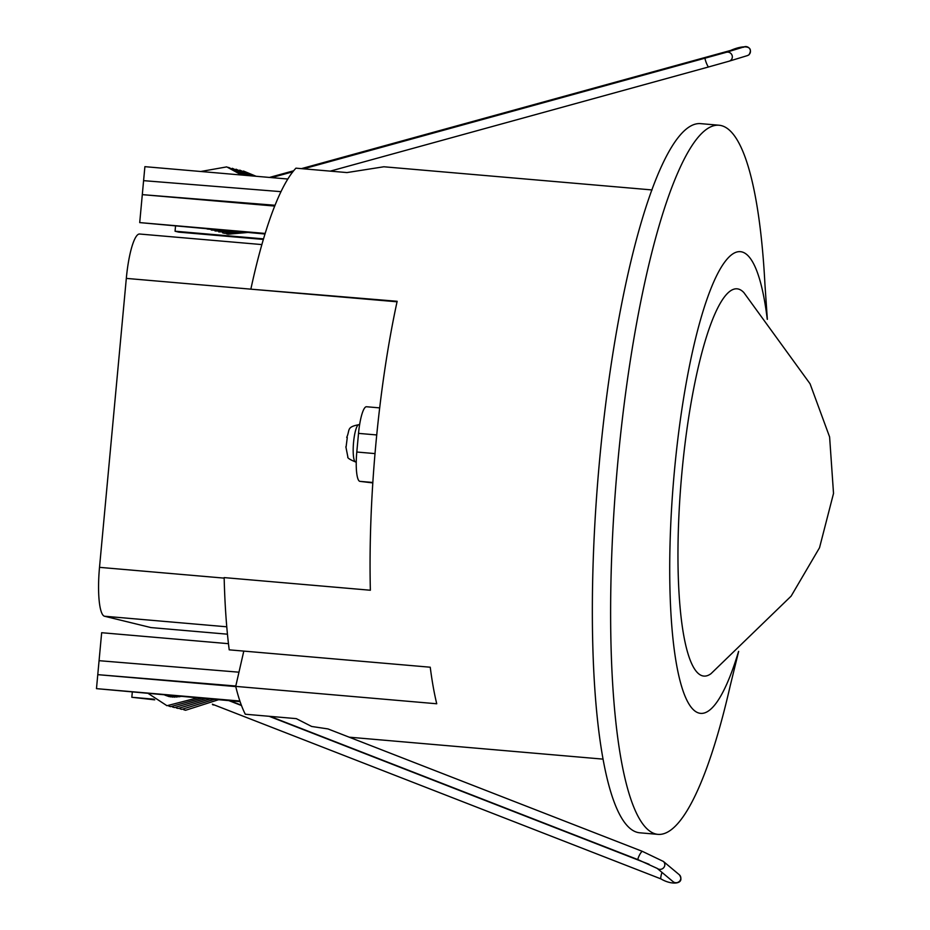 <?xml version="1.0" encoding="UTF-8"?>
<svg xmlns="http://www.w3.org/2000/svg" width="930" height="930" viewBox="0 0 930 930"><rect width="100%" height="100%" fill="white"/><g stroke="black" fill="none" stroke-linecap="round" stroke-linejoin="round"><path stroke-width="1.4" d="M372.837 482.472L359.782 481.345L372.802 482.914M397.052 301.797L126.317 278.396A46.826 9.463 -85.1 0 1 139.651 234.023L261.888 244.578M227.443 634.19L150.997 627.587L104.486 616.23A46.826 9.463 -85.1 0 1 99.51 567.347L126.317 278.396M376.743 434.949L358.527 433.38L356.795 452.026L375.011 453.596M358.527 433.38A28.098 5.685 -85.1 0 1 366.525 406.747L379.684 407.886M359.782 481.345A28.098 5.685 -85.1 0 1 356.795 452.026M743.919 292.659A194.335 39.292 94.9 0 0 681.864 473.138A194.335 39.292 94.9 0 0 711.008 673.669L791.139 596.118L819.528 547.735L833.524 493.412L829.607 436.937L810.053 383.776L743.919 292.659M346.1 446.853L347.274 437.553M359.608 424.731L358.887 424.673A18.728 3.79 94.9 0 0 353.551 442.424A18.728 3.79 94.9 0 0 355.667 461.989C349.796 459.583 347.192 457.886 347.855 456.909L345.855 446.76M730.457 51.034A4.685 0.605 -99.3 0 1 730.48 50.79A4.685 0.605 -99.3 0 1 730.643 50.441L730.643 50.441C744.012 44.582 754.277 45.803 748.941 54.87L747.278 55.637A4.685 4.58 41.2 0 1 747.255 55.649A4.685 4.58 41.2 0 0 749.94 49.185A4.685 4.58 41.2 0 0 744.384 46.779L743.57 47.279M303.564 168.83L726.284 52.313A4.685 4.58 41.2 0 1 726.284 52.313A4.685 4.58 41.2 0 1 730.469 60.52A4.685 4.58 41.2 0 1 729.167 61.171A4.685 4.58 41.2 0 1 729.155 61.171L747.255 55.649M705.161 58.241A4.685 0.616 68.5 0 0 705.998 62.019A4.685 0.616 68.5 0 0 708.276 66.751A4.685 0.616 68.5 0 0 708.579 66.96L729.167 61.171M767.343 319.35L764.925 284.069A355.888 71.959 94.9 0 0 719.123 125.236A355.888 71.959 94.9 0 0 678.737 170.608A355.888 71.959 94.9 0 0 617.787 462.536A355.888 71.959 94.9 0 0 657.859 834.361A355.888 71.959 94.9 0 0 698.244 788.977A355.888 71.959 94.9 0 0 730.224 685.736L738.653 651.384M767.262 319.257A231.791 46.872 94.9 0 0 726.377 259.947A231.791 46.872 94.9 0 0 670.042 544.131A231.791 46.872 94.9 0 0 714.577 705.173A231.791 46.872 94.9 0 0 738.56 651.465M719.123 125.236L700.848 123.655A355.888 71.959 94.9 0 0 599.513 460.954A355.888 71.959 94.9 0 0 639.584 832.78L657.859 834.361M642.479 851.508A4.685 0.849 117.6 0 0 642.363 851.357L327.976 728.922L311.666 726.47L296.298 718.634L245.288 714.228A285.65 57.753 -85.1 0 1 235.709 686.387L436.74 703.766A285.65 57.753 -85.1 0 1 430.241 667.217L229.21 649.838A285.65 57.753 -85.1 0 1 224.153 577.6L370.361 590.236A285.65 57.753 -85.1 0 1 375.883 443.831A285.65 57.753 -85.1 0 1 397.156 301.285L254.25 289.451M285.533 722.691L286.545 722.784M679.121 874.595A4.685 4.511 153.6 0 1 679.377 874.805C685.526 884.36 671.809 885.476 660.939 878.897L660.939 878.897A4.685 0.767 -74.7 0 1 660.765 878.513A4.685 0.767 -74.7 0 1 661.997 872.41M679.377 874.805A4.685 4.511 153.6 0 1 679.667 881.094A4.685 4.511 153.6 0 1 672.96 881.559M657.254 868.434A4.685 4.511 153.6 0 1 657.219 868.411L638.061 859.68A4.685 0.849 117.6 0 1 639.212 855.623A4.685 0.849 117.6 0 1 642.165 851.38A4.685 0.849 117.6 0 1 642.363 851.357L663.392 861.447A4.685 4.511 153.6 0 1 663.671 867.725A4.685 4.511 153.6 0 1 657.254 868.434M243.8 651.105L235.709 686.387M250.961 288.649A285.65 57.753 -85.1 0 1 295.938 168.167L346.96 172.573L383.846 166.772L652.046 189.941M265.015 234.011L139.709 222.596L265.19 233.442M240.08 701.639L96.476 688.642L99.068 660.684L238.964 672.192M175.514 226.281L175.061 231.221L178.781 232.14L263.376 239.44M263.55 238.87L175.061 231.221M153.892 699.186L131.828 697.279L132.281 692.327M99.068 660.684L101.661 632.714L228.455 643.676M214.446 704.998L212.854 704.859M154.717 699.837L131.828 697.279M239.87 701.034L96.476 688.642M235.755 686.584L97.766 674.657L235.79 686.015M275.059 205.274L142.302 194.637L139.709 222.596M274.745 206.076L142.302 194.637L143.592 180.653L281.023 191.661M287.858 179.025L144.894 166.668L143.592 180.653M726.272 52.313L744.372 46.791A4.685 4.58 41.2 0 1 744.384 46.779M99.51 567.347L224.165 578.123M226.757 626.797L104.486 616.23M221.038 230.21L207.134 229.013M200.775 171.492L226.757 166.889L241.568 175.026M226.932 230.721L211.319 230.07M228.582 167.4L244.602 175.282M232.384 231.186L215.039 230.977M232.314 168.307L247.578 175.538M237.58 231.64L218.759 231.884M236.034 169.214L250.496 175.793M242.602 232.07L224.339 233.314L222.479 232.791M239.754 170.12L253.355 176.037M247.496 232.5L228.059 234.221L226.199 233.697M243.474 171.027L256.145 176.281M330.266 171.132L708.579 66.96M349.203 737.188L602.861 759.113M649.094 864.284L269.072 716.274M241.486 705.533L229.024 700.685M657.103 868.318L673.099 881.687M164.947 695.152L169.202 696.628L180.78 696.512M167.261 695.349L171.073 697M169.795 695.57L172.992 697.233M172.492 695.803L174.945 697.291M175.305 696.047L176.933 697.198M178.211 696.291L178.979 696.919M218.422 699.767L185.582 710.264L183.733 709.753M148.626 693.734L166.981 705.719L197.172 697.93M168.853 706.126L170.702 706.637L201.473 698.302M172.573 707.033L174.422 707.544L205.739 698.674M176.293 707.939L178.142 708.451L209.994 699.035M180.013 708.846L181.862 709.358L214.214 699.407M230.036 700.767L241.347 705.173M270.084 716.367L638.061 859.68M663.276 861.343L679.26 874.712M660.939 878.897L212.354 704.184M271.641 177.618L292.869 171.771M730.643 50.441L301.413 168.644M293.659 170.783L269.491 177.432M358.887 424.673C346.146 427.103 350.192 429.869 346.727 437.379"/></g></svg>
